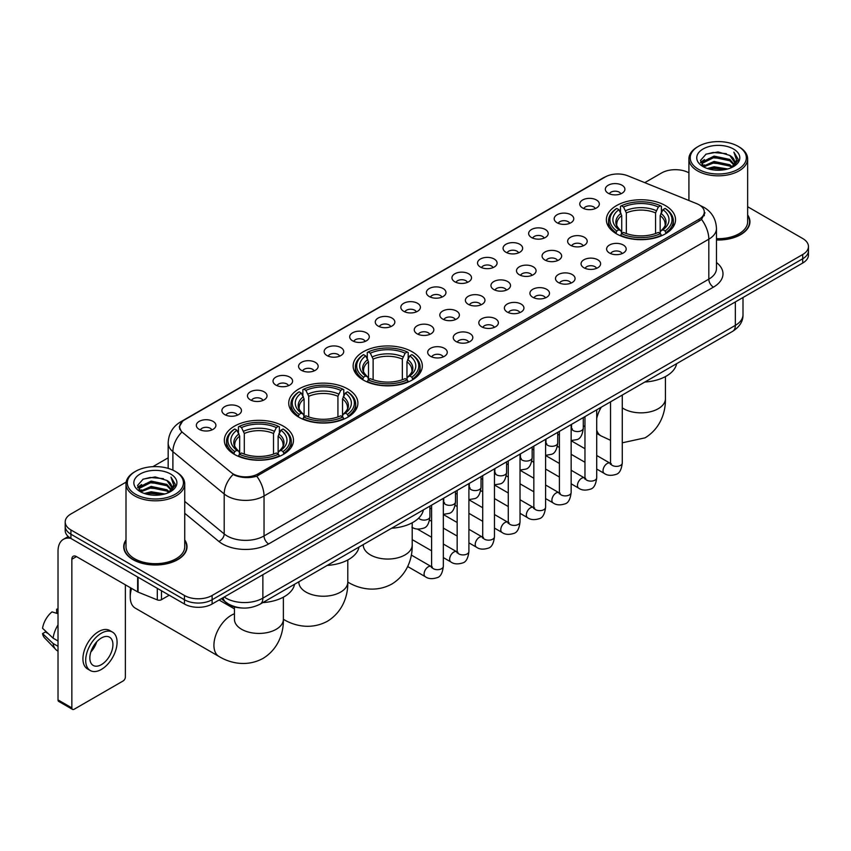 <?xml version="1.0" encoding="UTF-8"?>
<svg xmlns="http://www.w3.org/2000/svg" width="851" height="851" viewBox="0 0 851 851"><rect width="100%" height="100%" fill="white"/><g stroke="black" fill="none" stroke-linecap="round" stroke-linejoin="round"><path stroke-width="1.28" d="M412.182 351.793A34.583 19.967 0 0 0 374.493 347.463A34.583 19.967 0 0 0 353.144 365.909A34.583 19.967 0 0 0 363.281 380.025A34.583 19.967 0 0 0 400.97 384.354A34.583 19.967 0 0 0 422.319 365.909A34.583 19.967 0 0 0 412.182 351.793M347.772 388.981A34.583 19.967 0 0 0 310.083 384.652A34.583 19.967 0 0 0 288.734 403.097A34.583 19.967 0 0 0 298.861 417.213A34.583 19.967 0 0 0 336.549 421.543A34.583 19.967 0 0 0 357.899 403.097A34.583 19.967 0 0 0 347.772 388.981M283.362 426.17A34.583 19.967 0 0 0 245.673 421.841A34.583 19.967 0 0 0 224.324 440.286A34.583 19.967 0 0 0 234.451 454.402A34.583 19.967 0 0 0 272.139 458.732A34.583 19.967 0 0 0 293.489 440.286A34.583 19.967 0 0 0 283.362 426.17M665.408 205.591A34.583 19.967 0 0 0 627.719 201.272A34.583 19.967 0 0 0 606.369 219.718A34.583 19.967 0 0 0 616.496 233.834A34.583 19.967 0 0 0 654.185 238.163A34.583 19.967 0 0 0 675.534 219.718A34.583 19.967 0 0 0 665.408 205.591M582.627 207.995A9.786 5.649 180 0 1 580.69 206.399A9.786 5.649 180 0 1 583.924 199.368A9.786 5.649 180 0 1 596.466 200.006A9.786 5.649 180 0 1 598.413 206.399A9.786 5.649 180 0 1 582.627 207.995M595.274 208.58A5.872 3.393 0 0 0 593.7 206.931A5.872 3.393 0 0 0 587.913 206.07A5.872 3.393 0 0 0 583.818 208.58M557.065 222.749A9.786 5.649 180 0 1 555.129 221.154A9.786 5.649 180 0 1 558.362 214.133A9.786 5.649 180 0 1 570.904 214.76A9.786 5.649 180 0 1 572.851 221.154A9.786 5.649 180 0 1 557.065 222.749M569.713 223.334A5.872 3.393 0 0 0 568.138 221.685A5.872 3.393 0 0 0 562.351 220.824A5.872 3.393 0 0 0 558.256 223.334M531.503 237.514A9.786 5.649 180 0 1 529.567 235.908A9.786 5.649 180 0 1 532.8 228.887A9.786 5.649 180 0 1 545.342 229.515A9.786 5.649 180 0 1 547.289 235.908A9.786 5.649 180 0 1 531.503 237.514M544.151 238.099A5.872 3.393 0 0 0 542.576 236.44A5.872 3.393 0 0 0 536.79 235.589A5.872 3.393 0 0 0 532.694 238.099M505.941 252.268A9.786 5.649 180 0 1 504.005 250.673A9.786 5.649 180 0 1 507.239 243.641A9.786 5.649 180 0 1 519.78 244.28A9.786 5.649 180 0 1 521.727 250.673A9.786 5.649 180 0 1 505.941 252.268M518.589 252.853A5.872 3.393 0 0 0 517.014 251.205A5.872 3.393 0 0 0 511.228 250.343A5.872 3.393 0 0 0 507.132 252.853M480.379 267.023A9.786 5.649 180 0 1 478.443 265.427A9.786 5.649 180 0 1 481.677 258.406A9.786 5.649 180 0 1 494.218 259.034A9.786 5.649 180 0 1 496.165 265.427A9.786 5.649 180 0 1 480.379 267.023M493.027 267.608A5.872 3.393 0 0 0 491.452 265.959A5.872 3.393 0 0 0 485.666 265.097A5.872 3.393 0 0 0 481.57 267.608M454.817 281.787A9.786 5.649 180 0 1 452.881 280.181A9.786 5.649 180 0 1 456.115 273.16A9.786 5.649 180 0 1 468.656 273.788A9.786 5.649 180 0 1 470.603 280.181A9.786 5.649 180 0 1 454.817 281.787M467.465 282.372A5.872 3.393 0 0 0 465.891 280.713A5.872 3.393 0 0 0 460.104 279.862A5.872 3.393 0 0 0 456.008 282.372M429.255 296.542A9.786 5.649 180 0 1 427.319 294.946A9.786 5.649 180 0 1 430.553 287.915A9.786 5.649 180 0 1 443.105 288.553A9.786 5.649 180 0 1 445.041 294.946A9.786 5.649 180 0 1 429.255 296.542M441.903 297.127A5.872 3.393 0 0 0 440.329 295.478A5.872 3.393 0 0 0 434.542 294.616A5.872 3.393 0 0 0 430.446 297.127M403.693 311.296A9.786 5.649 180 0 1 401.757 309.7A9.786 5.649 180 0 1 404.991 302.679A9.786 5.649 180 0 1 417.543 303.307A9.786 5.649 180 0 1 419.479 309.7A9.786 5.649 180 0 1 403.693 311.296M416.341 311.881A5.872 3.393 0 0 0 414.767 310.232A5.872 3.393 0 0 0 408.98 309.37A5.872 3.393 0 0 0 404.885 311.881M378.131 326.061A9.786 5.649 180 0 1 376.195 324.454A9.786 5.649 180 0 1 379.429 317.434A9.786 5.649 180 0 1 391.981 318.061A9.786 5.649 180 0 1 393.917 324.454A9.786 5.649 180 0 1 378.131 326.061M390.779 326.646A5.872 3.393 0 0 0 389.205 324.986A5.872 3.393 0 0 0 383.418 324.135A5.872 3.393 0 0 0 379.323 326.646M352.569 340.815A9.786 5.649 180 0 1 350.633 339.219A9.786 5.649 180 0 1 353.878 332.188A9.786 5.649 180 0 1 366.419 332.826A9.786 5.649 180 0 1 368.355 339.219A9.786 5.649 180 0 1 352.569 340.815M365.217 341.4A5.872 3.393 0 0 0 363.643 339.751A5.872 3.393 0 0 0 357.856 338.889A5.872 3.393 0 0 0 353.761 341.4M327.007 355.569A9.786 5.649 180 0 1 325.071 353.973A9.786 5.649 180 0 1 328.316 346.953A9.786 5.649 180 0 1 340.857 347.58A9.786 5.649 180 0 1 342.793 353.973A9.786 5.649 180 0 1 327.007 355.569M339.666 356.154A5.872 3.393 0 0 0 338.081 354.505A5.872 3.393 0 0 0 332.294 353.644A5.872 3.393 0 0 0 328.199 356.154M301.445 370.334A9.786 5.649 180 0 1 299.509 368.728A9.786 5.649 180 0 1 302.754 361.707A9.786 5.649 180 0 1 315.295 362.335A9.786 5.649 180 0 1 317.232 368.728A9.786 5.649 180 0 1 301.445 370.334M314.104 370.919A5.872 3.393 0 0 0 312.519 369.26A5.872 3.393 0 0 0 306.732 368.409A5.872 3.393 0 0 0 302.637 370.919M275.884 385.088A9.786 5.649 180 0 1 273.948 383.493A9.786 5.649 180 0 1 277.192 376.461A9.786 5.649 180 0 1 289.734 377.099A9.786 5.649 180 0 1 291.67 383.493A9.786 5.649 180 0 1 275.884 385.088M288.542 385.673A5.872 3.393 0 0 0 286.957 384.024A5.872 3.393 0 0 0 281.181 383.163A5.872 3.393 0 0 0 277.075 385.673M250.322 399.842A9.786 5.649 180 0 1 248.386 398.247A9.786 5.649 180 0 1 251.63 391.226A9.786 5.649 180 0 1 264.172 391.854A9.786 5.649 180 0 1 266.108 398.247A9.786 5.649 180 0 1 250.322 399.842M262.98 400.427A5.872 3.393 0 0 0 261.395 398.779A5.872 3.393 0 0 0 255.619 397.917A5.872 3.393 0 0 0 251.513 400.427M224.76 414.607A9.786 5.649 180 0 1 222.824 413.001A9.786 5.649 180 0 1 226.068 405.98A9.786 5.649 180 0 1 238.61 406.608A9.786 5.649 180 0 1 240.546 413.001A9.786 5.649 180 0 1 224.76 414.607M237.418 415.192A5.872 3.393 0 0 0 235.833 413.543A5.872 3.393 0 0 0 230.057 412.682A5.872 3.393 0 0 0 225.962 415.192M199.198 429.361A9.786 5.649 180 0 1 197.262 427.766A9.786 5.649 180 0 1 200.506 420.734A9.786 5.649 180 0 1 213.048 421.373A9.786 5.649 180 0 1 214.984 427.766A9.786 5.649 180 0 1 199.198 429.361M211.856 429.946A5.872 3.393 0 0 0 210.271 428.298A5.872 3.393 0 0 0 204.495 427.436A5.872 3.393 0 0 0 200.4 429.946M608.188 193.23A9.786 5.649 180 0 1 606.252 191.635A9.786 5.649 180 0 1 609.486 184.614A9.786 5.649 180 0 1 622.028 185.241A9.786 5.649 180 0 1 623.974 191.635A9.786 5.649 180 0 1 608.188 193.23M620.836 193.826A5.872 3.393 0 0 0 619.262 192.166A5.872 3.393 0 0 0 613.475 191.315A5.872 3.393 0 0 0 609.38 193.826M570.489 245.258A9.786 5.649 180 0 1 568.553 243.663A9.786 5.649 180 0 1 571.798 236.642A9.786 5.649 180 0 1 584.339 237.269A9.786 5.649 180 0 1 586.275 243.663A9.786 5.649 180 0 1 570.489 245.258M583.148 245.843A5.872 3.393 0 0 0 581.563 244.194A5.872 3.393 0 0 0 575.776 243.333A5.872 3.393 0 0 0 571.681 245.843M544.927 260.023A9.786 5.649 180 0 1 542.991 258.417A9.786 5.649 180 0 1 546.236 251.396A9.786 5.649 180 0 1 558.777 252.024A9.786 5.649 180 0 1 560.713 258.417A9.786 5.649 180 0 1 544.927 260.023M557.586 260.608A5.872 3.393 0 0 0 556.001 258.949A5.872 3.393 0 0 0 550.214 258.098A5.872 3.393 0 0 0 546.119 260.608M519.365 274.777A9.786 5.649 180 0 1 517.429 273.182A9.786 5.649 180 0 1 520.674 266.15A9.786 5.649 180 0 1 533.215 266.788A9.786 5.649 180 0 1 535.151 273.182A9.786 5.649 180 0 1 519.365 274.777M532.024 275.362A5.872 3.393 0 0 0 530.439 273.714A5.872 3.393 0 0 0 524.663 272.852A5.872 3.393 0 0 0 520.557 275.362M493.803 289.531A9.786 5.649 180 0 1 491.867 287.936A9.786 5.649 180 0 1 495.112 280.915A9.786 5.649 180 0 1 507.653 281.543A9.786 5.649 180 0 1 509.589 287.936A9.786 5.649 180 0 1 493.803 289.531M506.462 290.117A5.872 3.393 0 0 0 504.877 288.468A5.872 3.393 0 0 0 499.101 287.606A5.872 3.393 0 0 0 494.995 290.117M468.241 304.296A9.786 5.649 180 0 1 466.305 302.69A9.786 5.649 180 0 1 469.55 295.669A9.786 5.649 180 0 1 482.091 296.297A9.786 5.649 180 0 1 484.028 302.69A9.786 5.649 180 0 1 468.241 304.296M480.9 304.881A5.872 3.393 0 0 0 479.315 303.222A5.872 3.393 0 0 0 473.539 302.371A5.872 3.393 0 0 0 469.444 304.881M442.68 319.051A9.786 5.649 180 0 1 440.744 317.455A9.786 5.649 180 0 1 443.988 310.424A9.786 5.649 180 0 1 456.53 311.062A9.786 5.649 180 0 1 458.466 317.455A9.786 5.649 180 0 1 442.68 319.051M455.338 319.636A5.872 3.393 0 0 0 453.753 317.987A5.872 3.393 0 0 0 447.977 317.125A5.872 3.393 0 0 0 443.882 319.636M417.118 333.805A9.786 5.649 180 0 1 415.182 332.209A9.786 5.649 180 0 1 418.426 325.188A9.786 5.649 180 0 1 430.968 325.816A9.786 5.649 180 0 1 432.904 332.209A9.786 5.649 180 0 1 417.118 333.805M429.776 334.39A5.872 3.393 0 0 0 428.191 332.741A5.872 3.393 0 0 0 422.415 331.879A5.872 3.393 0 0 0 418.32 334.39M609.486 253.013A9.786 5.649 180 0 1 607.54 251.417A9.786 5.649 180 0 1 610.784 244.386A9.786 5.649 180 0 1 623.326 245.024A9.786 5.649 180 0 1 625.262 251.417A9.786 5.649 180 0 1 609.486 253.013M622.134 253.598A5.872 3.393 0 0 0 620.56 251.949A5.872 3.393 0 0 0 614.773 251.088A5.872 3.393 0 0 0 610.678 253.598M583.924 267.767A9.786 5.649 180 0 1 581.978 266.172A9.786 5.649 180 0 1 585.222 259.151A9.786 5.649 180 0 1 597.764 259.778A9.786 5.649 180 0 1 599.7 266.172A9.786 5.649 180 0 1 583.924 267.767M596.572 268.352A5.872 3.393 0 0 0 594.998 266.703A5.872 3.393 0 0 0 589.211 265.842A5.872 3.393 0 0 0 585.116 268.352M558.362 282.532A9.786 5.649 180 0 1 556.416 280.926A9.786 5.649 180 0 1 559.66 273.905A9.786 5.649 180 0 1 572.202 274.533A9.786 5.649 180 0 1 574.138 280.926A9.786 5.649 180 0 1 558.362 282.532M571.01 283.117A5.872 3.393 0 0 0 569.436 281.468A5.872 3.393 0 0 0 563.649 280.607A5.872 3.393 0 0 0 559.554 283.117M532.8 297.286A9.786 5.649 180 0 1 530.854 295.691A9.786 5.649 180 0 1 534.098 288.659A9.786 5.649 180 0 1 546.64 289.297A9.786 5.649 180 0 1 548.576 295.691A9.786 5.649 180 0 1 532.8 297.286M545.448 297.871A5.872 3.393 0 0 0 543.874 296.222A5.872 3.393 0 0 0 538.087 295.361A5.872 3.393 0 0 0 533.992 297.871M507.239 312.04A9.786 5.649 180 0 1 505.292 310.445A9.786 5.649 180 0 1 508.536 303.424A9.786 5.649 180 0 1 521.078 304.052A9.786 5.649 180 0 1 523.014 310.445A9.786 5.649 180 0 1 507.239 312.04M519.887 312.625A5.872 3.393 0 0 0 518.312 310.977A5.872 3.393 0 0 0 512.525 310.115A5.872 3.393 0 0 0 508.43 312.625M481.677 326.805A9.786 5.649 180 0 1 479.73 325.199A9.786 5.649 180 0 1 482.974 318.178A9.786 5.649 180 0 1 495.516 318.806A9.786 5.649 180 0 1 497.452 325.199A9.786 5.649 180 0 1 481.677 326.805M494.325 327.39A5.872 3.393 0 0 0 492.75 325.742A5.872 3.393 0 0 0 486.963 324.88A5.872 3.393 0 0 0 482.868 327.39M456.115 341.559A9.786 5.649 180 0 1 454.168 339.964A9.786 5.649 180 0 1 457.412 332.943A9.786 5.649 180 0 1 469.954 333.571A9.786 5.649 180 0 1 471.901 339.964A9.786 5.649 180 0 1 456.115 341.559M468.763 342.145A5.872 3.393 0 0 0 467.188 340.496A5.872 3.393 0 0 0 461.402 339.634A5.872 3.393 0 0 0 457.306 342.145M430.553 356.314A9.786 5.649 180 0 1 428.606 354.718A9.786 5.649 180 0 1 431.851 347.697A9.786 5.649 180 0 1 444.392 348.325A9.786 5.649 180 0 1 446.339 354.718A9.786 5.649 180 0 1 430.553 356.314M443.201 356.899A5.872 3.393 0 0 0 441.626 355.25A5.872 3.393 0 0 0 435.84 354.388A5.872 3.393 0 0 0 431.744 356.899M696.778 203.687A17.616 10.169 180 0 1 699.128 204.825A17.616 10.169 180 0 1 704.288 212.016A17.616 10.169 180 0 1 699.128 219.207L258.034 473.879A17.616 10.169 180 0 1 231.142 472.518L182.88 432.723A17.616 10.169 180 0 1 179.689 426.883A17.616 10.169 180 0 1 184.848 419.692L605.284 176.955A17.616 10.169 180 0 1 627.847 175.817L696.778 203.687M241.45 607.954A19.573 11.297 180 0 1 226.781 603.157L221.345 598.678M126.001 539.917A31.647 18.275 0 0 0 123.725 546.736A31.647 18.275 0 0 0 132.99 559.65A31.647 18.275 0 0 0 167.477 563.617A31.647 18.275 0 0 0 187.018 546.736A31.647 18.275 0 0 0 184.731 539.917M704.979 212.761L701.532 219.388L699.82 220.643L256.736 476.188C249.375 478.305 242.131 478.039 235.014 475.401L233.11 474.475A22.839 15.275 129.5 0 0 224.196 493.974L172.891 451.668A26.104 15.073 180 0 1 168.168 443.031L168.168 468.38M126.171 482.081L70.931 513.972A19.573 11.297 0 0 0 65.197 521.961L65.197 530.481A19.573 11.297 0 0 0 70.931 538.47L184.433 604.008L184.433 599.742A19.573 11.297 0 0 0 212.122 599.742L802.716 258.768A19.573 11.297 0 0 0 808.45 250.779A19.573 11.297 0 0 1 802.716 258.768L212.122 599.742A19.573 11.297 0 0 1 184.433 599.742L70.931 534.215L184.433 599.742L184.433 595.477A19.573 11.297 0 0 0 212.122 595.477L802.716 254.502A19.573 11.297 0 0 0 808.45 246.513A19.573 11.297 0 0 0 802.716 238.525L747.646 206.729M65.197 526.216A19.573 11.297 0 0 0 70.931 534.215A19.573 11.297 0 0 1 65.197 526.216M172.891 470.146L172.891 451.668A22.839 15.275 129.5 0 1 181.742 432.234L179.242 426.883L182.465 421.394M716.468 239.982A31.647 18.275 0 0 0 749.922 221.739A31.647 18.275 0 0 0 747.646 214.92M688.916 172.827A19.573 11.297 0 0 0 661.525 172.987L644.781 182.657M168.168 457.827L152.861 466.667M65.197 521.961A19.573 11.297 0 0 0 70.931 529.95L184.433 595.477M184.433 604.008A19.573 11.297 0 0 0 212.122 604.008L802.716 263.033A19.573 11.297 0 0 0 808.45 255.034L808.45 246.513M698.437 169.264A28.062 16.201 0 0 0 738.115 169.264A28.062 16.201 0 0 0 738.125 146.351A28.062 16.201 0 0 0 738.115 146.351L739.04 146.883A29.36 16.956 0 0 1 747.646 158.871A29.36 16.956 0 0 1 729.52 174.529A29.36 16.956 0 0 1 697.512 170.86A29.36 16.956 0 0 1 688.916 158.871A29.36 16.956 0 0 1 697.512 146.883L698.437 146.351A28.062 16.201 0 0 0 698.437 169.264M716.468 238.663A29.36 16.956 0 0 0 747.646 221.739L747.646 158.871M716.468 239.791A31.317 18.084 0 0 0 749.603 221.739A31.317 18.084 0 0 0 747.646 215.452M707.287 168.498L714.053 166.764L727.786 168.966M709.223 169.083L714.053 168.094L725.775 169.455M703.064 166.317L714.053 161.435L729.818 164.754L732.349 166.86M703.734 166.87L714.053 162.764L729.818 166.094L731.647 167.487M702.16 165.413L702.522 161.881L714.053 156.105L729.818 159.435L734.126 164.328M702.011 164.764L702.522 163.211L714.053 157.435L729.818 160.765L733.817 164.956M731.477 167.626A16.318 9.414 0 0 0 734.594 162.094A16.318 9.414 0 0 0 729.818 155.435L734.583 162.413M733.509 149.01A21.53 12.435 0 0 0 703.096 148.989A21.53 12.435 0 0 0 702.958 166.541A21.53 12.435 0 0 0 703.054 166.594A21.53 12.435 0 0 0 733.605 166.541A21.53 12.435 0 0 0 733.509 149.01M729.818 155.435L718.095 151.935L706.053 154.148L700.469 160.467L704.171 167.19M732.817 166.977L738.019 160.371L738.125 159.19L733.892 152.116L736.562 160.041L731.647 167.551M739.04 146.883L738.125 146.351A28.062 16.201 0 0 0 698.437 146.351M733.892 152.116L738.115 159.456M705.766 154.286L713.149 152.467L726.36 153.659M700.681 162.86L703.086 160.977M708.383 158.722L713.149 157.797L725.892 158.839M708.383 164.052L713.149 163.126L725.892 164.169M709.362 169.126L713.149 168.455L725.765 169.466M700.543 162.339L704.49 159.531M702.639 165.924L704.49 164.86M615.869 233.461L616.805 230.993A31.061 17.935 0 0 1 616.805 208.431L618.932 209.665A28.062 16.201 0 0 0 618.932 229.759L621.049 230.961L621.73 233.472M621.73 232.451L621.73 215.58L618.932 209.665M620.485 212.346L620.485 206.304L621.411 205.772A31.061 17.935 0 0 1 660.482 205.772L658.344 207.006A28.062 16.201 0 0 0 623.549 207.006L626.336 212.92L626.336 233.546M655.557 233.546L655.557 212.92L658.344 207.006M644.845 382.035A35.891 20.722 0 0 0 676.63 363.685M620.485 235.259A32.37 18.69 0 0 0 661.408 235.259L660.482 233.653A31.061 17.935 0 0 1 621.411 233.653L620.485 235.812M661.408 235.812L661.408 235.259M616.805 208.431L615.869 208.963A32.37 18.69 0 0 0 608.582 220.781A32.37 18.69 0 0 0 615.869 232.589M660.482 205.772L661.408 206.304L661.408 212.346M621.411 233.653L623.549 232.419A28.062 16.201 0 0 0 658.344 232.419L660.482 233.653M618.932 229.759L616.805 230.993M623.549 207.006L621.411 205.772M621.049 213.303A25.094 14.488 0 0 0 621.049 230.961L621.166 231.036C617.603 227.589 616.145 225.249 616.805 224.015A24.147 13.935 0 0 1 621.73 215.58M666.025 232.589A32.37 18.69 0 0 0 673.311 220.781A32.37 18.69 0 0 0 666.025 208.963L665.099 208.431A31.061 17.935 0 0 1 665.099 230.993L666.025 233.461M665.099 230.993L662.961 229.759A28.062 16.201 0 0 0 662.961 209.665L665.099 208.431M662.961 209.665L660.174 215.58L660.174 232.451L660.855 230.961L662.961 229.759M660.174 215.58A24.147 13.935 0 0 1 665.088 224.015C665.748 225.26 664.301 227.6 660.738 231.036L660.855 230.961A25.094 14.488 0 0 0 660.855 213.303M660.174 233.472L660.174 232.451M362.654 379.663L363.579 377.184A31.061 17.935 0 0 1 363.579 354.633L365.717 355.867A28.062 16.201 0 0 0 365.717 375.951L367.823 377.153L368.504 379.674M368.504 378.642L368.504 361.771L365.717 355.867M367.27 358.537L367.27 352.495L368.196 351.963A31.061 17.935 0 0 1 407.267 351.963L405.129 353.197A28.062 16.201 0 0 0 370.334 353.197L373.121 359.111L373.121 379.737M402.342 379.737L402.342 359.111L405.129 353.197M391.63 528.226A35.891 20.722 0 0 0 423.404 509.877M367.27 381.45A32.37 18.69 0 0 0 408.193 381.45L407.267 379.854A31.061 17.935 0 0 1 368.196 379.854L367.27 382.003M408.193 382.003L408.193 381.45M363.579 354.633L362.654 355.165A32.37 18.69 0 0 0 355.367 366.972A32.37 18.69 0 0 0 362.654 378.791M407.267 351.963L408.193 352.495L408.193 358.537M368.196 379.854L370.334 378.621A28.062 16.201 0 0 0 405.129 378.621L407.267 379.854M365.717 375.951L363.579 377.184M370.334 353.197L368.196 351.963M367.823 359.494A25.094 14.488 0 0 0 367.823 377.153L367.951 377.227C364.377 373.78 362.93 371.44 363.59 370.206A24.147 13.935 0 0 1 368.504 361.771M412.809 378.791A32.37 18.69 0 0 0 420.096 366.972A32.37 18.69 0 0 0 412.809 355.165L411.884 354.633A31.061 17.935 0 0 1 411.884 377.184L412.809 379.663M411.884 377.184L409.746 375.951A28.062 16.201 0 0 0 409.746 355.867L411.884 354.633M409.746 355.867L406.959 361.771L406.959 378.642L407.64 377.153L409.746 375.951M406.959 361.771A24.147 13.935 0 0 1 411.873 370.206C412.533 371.451 411.076 373.791 407.512 377.227L407.64 377.153A25.094 14.488 0 0 0 407.64 359.494M406.959 379.674L406.959 378.642M298.244 416.841L299.169 414.373A31.061 17.935 0 0 1 299.169 391.822L301.307 393.056A28.062 16.201 0 0 0 301.307 413.139L303.413 414.341L304.094 416.862M304.094 415.831L304.094 398.959L301.307 393.056M302.86 395.726L302.86 389.684L303.786 389.152A31.061 17.935 0 0 1 342.857 389.152L340.719 390.386A28.062 16.201 0 0 0 305.924 390.386L308.711 396.3L308.711 416.926M337.932 416.926L337.932 396.3L340.719 390.386M327.22 565.415A35.891 20.722 0 0 0 358.994 547.065M302.86 418.639A32.37 18.69 0 0 0 343.783 418.639L342.857 417.033A31.061 17.935 0 0 1 303.786 417.033L302.86 419.192M343.783 419.192L343.783 418.639M299.169 391.822L298.244 392.343A32.37 18.69 0 0 0 290.957 404.161A32.37 18.69 0 0 0 298.244 415.979M342.857 389.152L343.783 389.684L343.783 395.726M303.786 417.033L305.924 415.809A28.062 16.201 0 0 0 340.719 415.809L342.857 417.033M301.307 413.139L299.169 414.373M305.924 390.386L303.786 389.152M303.413 396.683A25.094 14.488 0 0 0 303.413 414.341L303.53 414.416C299.967 410.969 298.52 408.629 299.18 407.395A24.147 13.935 0 0 1 304.094 398.959M348.399 415.979A32.37 18.69 0 0 0 355.686 404.161A32.37 18.69 0 0 0 348.399 392.343L347.463 391.822A31.061 17.935 0 0 1 347.463 414.373L348.399 416.841M347.463 414.373L345.336 413.139A28.062 16.201 0 0 0 345.336 393.056L347.463 391.822M345.336 393.056L342.538 398.959L342.538 415.831L343.219 414.341L345.336 413.139M342.538 398.959A24.147 13.935 0 0 1 347.463 407.395C348.123 408.64 346.665 410.98 343.102 414.416L343.219 414.341A25.094 14.488 0 0 0 343.219 396.683M342.538 416.862L342.538 415.831M131.586 588.403A24.466 14.127 120 0 0 130.224 596.945L130.224 591.626A17.945 10.361 -60 0 1 130.607 587.839M130.224 596.945A24.466 14.127 120 0 0 135.288 608.146L218.994 656.472A24.466 14.127 -60 0 1 215.239 636.867A24.466 14.127 -60 0 1 231.227 615.305A24.466 14.127 -60 0 1 234.44 613.794M233.834 454.03L234.759 451.562A31.061 17.935 0 0 1 234.759 429.01L236.897 430.234A28.062 16.201 0 0 0 236.897 450.328L239.003 451.53L239.684 454.04M239.684 453.019L239.684 436.148L236.897 430.234M238.45 432.914L238.45 426.872L239.376 426.34A31.061 17.935 0 0 1 278.447 426.34L276.309 427.574A28.062 16.201 0 0 0 241.514 427.574L244.301 433.489L244.301 454.115M273.511 454.115L273.511 433.489L276.309 427.574M262.799 602.604A35.891 20.722 0 0 0 294.584 584.254M238.45 455.828A32.37 18.69 0 0 0 279.373 455.828L278.447 454.221A31.061 17.935 0 0 1 239.376 454.221L238.45 456.381M279.373 456.381L279.373 455.828M234.759 429.01L233.834 429.532A32.37 18.69 0 0 0 226.547 441.35A32.37 18.69 0 0 0 233.834 453.157M278.447 426.34L279.373 426.872L279.373 432.914M239.376 454.221L241.514 452.987A28.062 16.201 0 0 0 276.309 452.987L278.447 454.221M236.897 450.328L234.759 451.562M241.514 427.574L239.376 426.34M239.003 433.872A25.094 14.488 0 0 0 239.003 451.53L239.12 451.604C235.557 448.158 234.099 445.818 234.77 444.584A24.147 13.935 0 0 1 239.684 436.148M283.989 453.157A32.37 18.69 0 0 0 291.276 441.35A32.37 18.69 0 0 0 283.989 429.532L283.053 429.01A31.061 17.935 0 0 1 283.053 451.562L283.989 454.03M283.053 451.562L280.926 450.328A28.062 16.201 0 0 0 280.926 430.234L283.053 429.01M280.926 430.234L278.128 436.148L278.128 453.019L278.809 451.53L280.926 450.328M278.128 436.148A24.147 13.935 0 0 1 283.053 444.584C283.713 445.828 282.255 448.169 278.692 451.604L278.809 451.53A25.094 14.488 0 0 0 278.809 433.872M278.128 454.04L278.128 453.019M161.477 590.754L161.477 599.678L169.211 595.211M70.707 538.343A26.104 15.073 -120 0 0 63.421 539.311A26.104 15.073 -120 0 0 58.017 551.267L58.017 699.905L71.856 707.904L71.856 559.256A6.521 3.766 60 0 1 73.207 556.267A6.521 3.766 60 0 1 76.473 556.586L137.639 591.902L137.639 576.989M71.856 707.904A3.266 1.883 120 0 0 72.526 709.394L58.687 701.405A3.266 1.883 -60 0 1 58.017 699.905M72.526 709.394A3.266 1.883 120 0 0 74.165 709.234L123.076 680.991A3.266 1.883 120 0 0 125.374 677.002L125.374 584.828M161.477 599.678A3.266 1.883 180 0 1 157.307 599.891L138.075 592.115A3.266 1.883 180 0 1 137.639 591.902M101.386 664.642A16.318 9.414 120 0 0 112.045 650.26A16.318 9.414 120 0 0 109.545 637.186A16.318 9.414 120 0 0 101.386 637.995A16.318 9.414 120 0 0 90.727 652.377A16.318 9.414 120 0 0 93.227 665.45A16.318 9.414 120 0 0 101.386 664.642M90.844 651.994A16.318 9.414 120 0 0 96.695 641.856M58.017 609.646L56.634 609.22L56.634 612.497L58.017 613.294M112.481 632.102L109.715 630.506A22.19 12.808 120 0 0 98.62 631.602A22.19 12.808 120 0 0 84.121 651.153A22.19 12.808 120 0 0 87.525 668.939L90.291 670.535A22.19 12.808 120 0 0 101.386 669.429A22.19 12.808 120 0 0 115.874 649.887A22.19 12.808 120 0 0 112.481 632.102A22.19 12.808 120 0 0 101.386 633.208A22.19 12.808 120 0 0 86.887 652.76A22.19 12.808 120 0 0 90.291 670.535M58.017 624.9A21.53 12.435 120 0 0 53.113 638.165L42.55 628.283A16.967 9.797 120 0 1 52.017 611.89L58.017 613.709M58.017 640.994L53.113 638.165M48.262 633.633L45.39 631.974L42.55 633.612L53.113 643.494L58.017 646.324M53.113 643.494A21.53 12.435 120 0 0 55.772 649.504A21.53 12.435 120 0 0 57.4 650.792L58.017 651.143M58.017 608.837A16.967 9.797 120 0 0 56.634 609.22M42.55 633.612A16.967 9.797 120 0 0 44.56 637.835L55.772 649.504M135.532 494.25A28.062 16.201 0 0 0 175.21 494.25A28.062 16.201 0 0 0 175.21 471.348L176.136 471.88A29.36 16.956 0 0 1 184.731 483.868A29.36 16.956 0 0 1 166.605 499.526A29.36 16.956 0 0 1 134.607 495.856A29.36 16.956 0 0 1 126.001 483.868A29.36 16.956 0 0 1 134.607 471.88L135.532 471.348A28.062 16.201 0 0 0 135.532 494.25M126.001 483.868L126.001 546.736A29.36 16.956 0 0 0 134.607 558.724A29.36 16.956 0 0 0 166.605 562.394A29.36 16.956 0 0 0 184.731 546.736L184.731 483.868M126.001 540.438A31.317 18.084 0 0 0 124.044 546.736A31.317 18.084 0 0 0 133.224 559.522A31.317 18.084 0 0 0 167.36 563.436A31.317 18.084 0 0 0 186.688 546.736A31.317 18.084 0 0 0 184.731 540.438M144.372 493.484L151.148 491.75L164.871 493.952M146.319 494.08L151.148 493.091L162.871 494.452L150.233 493.452L146.446 494.112M140.149 491.314L151.148 486.421L166.902 489.75L169.445 491.857M140.83 491.867L151.148 487.761L166.902 491.08L168.732 492.484M139.256 490.41L139.617 486.868L151.148 481.102L166.902 484.421L171.221 489.314M139.107 489.761L139.617 488.197L151.148 482.432L166.902 485.751L170.913 489.953M168.572 492.623A16.318 9.414 0 0 0 171.679 487.091A16.318 9.414 0 0 0 166.902 480.432L171.668 487.41M170.594 474.007A21.53 12.435 0 0 0 140.192 473.986A21.53 12.435 0 0 0 140.053 491.538A21.53 12.435 0 0 0 140.138 491.591A21.53 12.435 0 0 0 170.689 491.538A21.53 12.435 0 0 0 170.594 474.007M166.902 480.432L155.18 476.932L143.138 479.145L137.554 485.453L141.255 492.186M169.902 491.974L175.104 485.368L175.21 484.187L170.977 477.113L173.647 485.038L168.743 492.548M176.136 471.88L175.21 471.348A28.062 16.201 0 0 0 135.532 471.348M170.977 477.113L175.21 484.453M142.862 479.283L150.233 477.464L163.445 478.645M137.766 487.857L140.17 485.964M145.478 483.719L150.233 482.794L162.977 483.836M145.478 489.038L150.233 488.123L162.977 489.165M137.628 487.336L141.585 484.527M139.734 490.91L141.585 489.857M258.034 473.879L258.034 475.666M699.128 219.207L699.128 221.037M716.468 262.512A32.625 18.839 180 0 1 713.436 287.138L268.639 543.938A6.521 3.766 60 0 1 264.033 535.949L708.819 279.149A26.104 15.073 0 0 0 716.468 268.49L716.468 228.536A26.104 15.073 180 0 1 708.819 239.184A22.839 13.191 -120 0 0 701.532 219.388M268.639 543.938A32.625 18.839 180 0 1 222.505 543.938A32.625 18.839 180 0 1 218.845 541.417L184.731 513.291M227.121 535.949A26.104 15.073 0 0 0 264.033 535.949L264.033 495.984A26.104 15.073 180 0 1 227.121 495.984A26.104 15.073 180 0 1 224.196 493.974L224.196 533.928A26.104 15.073 0 0 0 227.121 535.949M716.468 228.536C716.021 219.143 711.904 212.112 704.096 207.421L700.798 205.814A22.839 10.691 112 0 0 700.49 205.697M256.736 476.188A22.839 13.191 60 0 1 264.033 495.984L708.819 239.184L708.819 279.149A6.521 3.766 60 0 0 713.436 287.138M182.912 421.022A22.839 13.191 -120 0 0 180.54 421.915C172.732 426.606 168.604 433.638 168.168 443.031M180.54 421.915L603.37 177.795A22.839 13.191 60 0 1 605.093 177.072M212.122 595.477L212.122 604.008M802.716 254.502L802.716 263.033M70.931 529.95L70.931 538.47M184.731 501.399L224.196 533.928A6.521 4.361 -50.5 0 1 218.845 541.417M224.207 597.03A26.104 15.073 0 0 0 225.962 598.147A26.104 15.073 0 0 0 262.874 598.147L735.349 325.369A26.104 15.073 0 0 0 742.997 314.71C743.189 321.189 739.742 326.731 732.647 331.337L260.172 604.125A13.052 7.531 60 0 0 262.874 598.147L262.874 574.702M735.349 301.924L735.349 325.369A13.052 7.531 60 0 1 732.647 331.337M223.153 597.636A13.052 8.733 129.5 0 0 225.43 601.88L221.462 598.615M665.418 376.589L665.418 398.725A24.466 14.127 180 0 1 658.248 408.714A24.466 14.127 180 0 1 623.645 408.714A24.466 14.127 180 0 1 622.272 407.863M610.529 440.297L601.029 435.903A24.466 14.127 -60 0 1 596.711 430.095M596.711 418.447A24.466 14.127 -60 0 1 601.317 407.161M655.557 212.92A24.147 13.935 0 0 0 626.336 212.92M656.238 210.644A25.094 14.488 0 0 0 625.655 210.644M412.203 522.791L412.203 544.927A24.466 14.127 180 0 1 405.033 554.916A24.466 14.127 180 0 1 370.43 554.916A24.466 14.127 180 0 1 363.26 544.927L363.313 545.885M347.814 582.095A24.466 14.127 -60 0 1 347.793 582.084L347.793 582.084C358.292 588.53 375.27 593.062 391.854 584.041C407.969 574.18 412.533 557.214 412.203 544.927M402.342 359.111A24.147 13.935 0 0 0 373.121 359.111M403.023 356.835A25.094 14.488 0 0 0 372.44 356.835M347.793 559.969L347.793 582.116A24.466 14.127 180 0 1 340.623 592.105A24.466 14.127 180 0 1 306.02 592.105A24.466 14.127 180 0 1 298.85 582.116L298.903 583.063M283.404 619.283A24.466 14.127 -60 0 1 283.372 619.273L283.372 619.273C293.882 625.719 310.86 630.24 327.444 621.23C343.549 611.369 348.123 594.402 347.793 582.116M337.932 396.3A24.147 13.935 0 0 0 308.711 396.3M338.613 394.024A25.094 14.488 0 0 0 308.03 394.024M283.372 597.157L283.372 619.294A24.466 14.127 180 0 1 276.213 629.293A24.466 14.127 180 0 1 241.61 629.293A24.466 14.127 180 0 1 234.44 619.294L234.493 620.251M273.511 433.489A24.147 13.935 0 0 0 244.301 433.489M274.203 431.212A25.094 14.488 0 0 0 243.62 431.212M622.272 395.066L622.272 462.987A5.872 3.393 180 0 1 620.283 465.529A5.872 3.393 180 0 1 612.252 465.38A5.872 3.393 180 0 1 610.529 462.987L610.337 464.252L610.869 463.816M622.272 462.987C621.475 469.805 619.358 473.613 615.943 474.411C611.092 475.911 607.188 475.571 604.242 473.401A5.872 3.393 -60 0 1 603.338 468.688A5.872 3.393 -60 0 1 607.178 463.518A5.872 3.393 -60 0 1 607.433 463.37A5.872 3.393 -60 0 1 610.114 463.221L611.305 463.699M596.711 409.82L596.711 477.741A5.872 3.393 180 0 1 594.721 480.283A5.872 3.393 180 0 1 586.69 480.134A5.872 3.393 180 0 1 584.967 477.741L584.775 479.007L585.307 478.57M596.711 477.741C595.913 484.559 593.796 488.368 590.381 489.165C585.531 490.665 581.627 490.336 578.68 488.155A5.872 3.393 -60 0 1 577.776 483.453A5.872 3.393 -60 0 1 581.616 478.273A5.872 3.393 -60 0 1 581.871 478.134A5.872 3.393 -60 0 1 584.552 477.985L585.743 478.453M571.149 424.575L571.149 492.495A5.872 3.393 180 0 1 569.159 495.037A5.872 3.393 180 0 1 561.128 494.899A5.872 3.393 180 0 1 559.405 492.495L559.213 493.771L559.745 493.335M571.149 492.495C570.351 499.314 568.234 503.132 564.819 503.93C559.969 505.43 556.065 505.09 553.118 502.909A5.872 3.393 -60 0 1 552.214 498.207A5.872 3.393 -60 0 1 556.054 493.027A5.872 3.393 -60 0 1 556.309 492.889A5.872 3.393 -60 0 1 558.99 492.74L560.181 493.208M545.587 439.339L545.587 507.26A5.872 3.393 180 0 1 543.598 509.802A5.872 3.393 180 0 1 535.566 509.653A5.872 3.393 180 0 1 533.843 507.26L533.651 508.526L534.183 508.09M545.587 507.26C544.789 514.078 542.672 517.887 539.257 518.684C534.407 520.184 530.503 519.844 527.556 517.674A5.872 3.393 -60 0 1 526.652 512.962A5.872 3.393 -60 0 1 530.492 507.792A5.872 3.393 -60 0 1 530.747 507.653A5.872 3.393 -60 0 1 533.428 507.494L534.619 507.973M520.025 454.094L520.025 522.014A5.872 3.393 180 0 1 518.036 524.556A5.872 3.393 180 0 1 510.004 524.407A5.872 3.393 180 0 1 508.281 522.014L508.09 523.28L508.621 522.844M520.025 522.014C519.227 528.833 517.11 532.641 513.696 533.439C508.845 534.939 504.941 534.609 501.994 532.428A5.872 3.393 -60 0 1 501.09 527.726A5.872 3.393 -60 0 1 504.93 522.546A5.872 3.393 -60 0 1 505.186 522.408A5.872 3.393 -60 0 1 507.866 522.259L509.058 522.727M494.463 468.848L494.463 536.768A5.872 3.393 180 0 1 492.474 539.311A5.872 3.393 180 0 1 484.442 539.172A5.872 3.393 180 0 1 482.719 536.768L482.528 538.045L483.06 537.609M494.463 536.768C493.665 543.587 491.548 547.406 488.134 548.204C483.283 549.703 479.379 549.363 476.432 547.182A5.872 3.393 -60 0 1 475.528 542.481A5.872 3.393 -60 0 1 479.368 537.3A5.872 3.393 -60 0 1 479.624 537.162A5.872 3.393 -60 0 1 482.304 537.013L483.496 537.481M468.901 483.613L468.901 551.533A5.872 3.393 180 0 1 466.912 554.075A5.872 3.393 180 0 1 458.88 553.927A5.872 3.393 180 0 1 457.157 551.533L456.976 552.799L457.498 552.363M468.901 551.533C468.103 558.352 465.986 562.16 462.572 562.958C457.721 564.458 453.817 564.117 450.87 561.947A5.872 3.393 -60 0 1 449.966 557.235A5.872 3.393 -60 0 1 453.806 552.065A5.872 3.393 -60 0 1 454.062 551.927A5.872 3.393 -60 0 1 456.742 551.767L457.934 552.246M443.339 498.367L443.339 566.287A5.872 3.393 180 0 1 441.35 568.83A5.872 3.393 180 0 1 433.319 568.681A5.872 3.393 180 0 1 431.595 566.287L431.414 567.553L431.936 567.117M443.339 566.287C442.541 573.106 440.424 576.914 437.01 577.712C432.159 579.212 428.255 578.882 425.309 576.701A5.872 3.393 -60 0 1 424.404 572A5.872 3.393 -60 0 1 428.244 566.819A5.872 3.393 -60 0 1 428.5 566.681A5.872 3.393 -60 0 1 431.18 566.532L432.372 567M583.286 417.575L583.286 428.17A5.872 3.393 180 0 1 581.297 430.712A5.872 3.393 180 0 1 573.266 430.563A5.872 3.393 180 0 1 571.542 428.17L571.542 424.351M557.724 432.329L557.724 442.924A5.872 3.393 180 0 1 555.735 445.467A5.872 3.393 180 0 1 547.704 445.318A5.872 3.393 180 0 1 545.98 442.924L545.98 439.116M532.162 447.083L532.162 457.678A5.872 3.393 180 0 1 530.173 460.221A5.872 3.393 180 0 1 522.142 460.083A5.872 3.393 180 0 1 520.418 457.678L520.418 453.87M506.6 461.848L506.6 472.443A5.872 3.393 180 0 1 504.611 474.986A5.872 3.393 180 0 1 496.58 474.837A5.872 3.393 180 0 1 494.856 472.443L494.856 468.624M481.038 476.603L481.038 487.197A5.872 3.393 180 0 1 479.049 489.74A5.872 3.393 180 0 1 471.018 489.591A5.872 3.393 180 0 1 469.295 487.197L469.295 483.389M455.476 491.367L455.476 501.952A5.872 3.393 180 0 1 453.487 504.494A5.872 3.393 180 0 1 445.456 504.356A5.872 3.393 180 0 1 443.733 501.952L443.733 498.143M429.915 506.122L429.915 516.717A5.872 3.393 180 0 1 427.925 519.259A5.872 3.393 180 0 1 419.894 519.11A5.872 3.393 180 0 1 418.692 518.11M71.856 559.256L76.473 556.586M138.075 577.233L138.075 592.115M157.307 599.891L157.307 588.339M179.689 426.883L179.689 429.159M704.288 212.016L704.288 215.76M603.37 177.795L607.55 175.849M260.172 604.125C249.673 609.401 239.174 609.401 228.664 604.125L225.43 601.88M742.997 314.71L742.997 297.51M749.603 224.356L749.603 221.739M701.969 165.179L701.969 164.105M688.916 200.506L688.916 158.871M665.418 398.725C665.748 411.022 661.184 427.989 645.079 437.839L622.272 442.818M601.029 435.903L596.711 433.414M584.967 426.628L583.286 425.66M608.582 226.749L608.582 220.781M673.311 226.749L673.311 220.781M355.367 372.94L355.367 366.972M420.096 372.94L420.096 366.972M290.957 410.129L290.957 404.161M355.686 410.129L355.686 404.161M283.372 619.294C283.713 631.591 279.139 648.558 263.033 658.408C246.45 667.429 229.472 662.908 218.994 656.472M226.547 447.318L226.547 441.35M291.276 447.318L291.276 441.35M234.44 608.88L219.058 599.998M234.44 606.891L234.44 619.294M604.242 473.401L596.711 469.05M584.967 462.274L571.149 454.296M559.405 447.509L557.373 446.339M610.529 401.842L610.529 462.987M610.114 463.221L596.711 455.487M584.967 448.711L571.149 440.733M578.68 488.155L571.149 483.815M559.405 477.028L545.587 469.05M533.843 462.274L531.811 461.093M584.967 416.607L584.967 477.741M584.552 477.985L571.149 470.252M559.405 463.465L545.587 455.487M553.118 502.909L545.587 498.569M533.843 491.782L520.025 483.815M508.281 477.028L506.249 475.858M559.405 431.361L559.405 492.495M558.99 492.74L545.587 485.006M533.843 478.219L520.025 470.252M527.556 517.674L520.025 513.323M508.281 506.547L494.463 498.569M482.719 491.782L480.687 490.612M533.843 446.115L533.843 507.26M533.428 507.494L520.025 499.76M508.281 492.984L494.463 485.006M501.994 532.428L494.463 528.088M482.719 521.301L468.901 513.323M457.157 506.547L455.125 505.377M508.281 460.88L508.281 522.014M507.866 522.259L494.463 514.525M482.719 507.739L468.901 499.76M476.432 547.182L468.901 542.842M457.157 536.056L443.339 528.088M431.595 521.301L429.564 520.131M482.719 475.635L482.719 536.768M482.304 537.013L468.901 529.279M457.157 522.503L443.339 514.525M450.87 561.947L443.339 557.596M431.595 550.82L412.203 539.619M457.157 490.389L457.157 551.533M456.742 551.767L443.339 544.034M431.595 537.258L417.426 529.077M425.309 576.701L407.682 566.532M431.595 505.154L431.595 566.287M431.18 566.532L411.31 555.054M572.319 428.883L571.127 428.404M571.149 440.563L576.946 439.595C580.371 438.797 582.478 434.989 583.286 428.17M559.405 435.201L557.724 434.233M571.883 429L571.351 429.436L571.542 428.17M546.757 443.637L545.565 443.169M545.587 455.328L551.384 454.349C554.809 453.551 556.916 449.743 557.724 442.924M533.843 449.966L532.162 448.988M546.321 443.754L545.789 444.19L545.98 442.924M521.195 458.391L520.004 457.923M520.025 470.082L525.822 469.114C529.248 468.305 531.354 464.497 532.162 457.678M508.281 464.72L506.6 463.752M520.759 458.519L520.227 458.944L520.418 457.678M495.633 473.156L494.442 472.677M494.463 484.836L500.271 483.868C503.686 483.07 505.792 479.262 506.6 472.443M482.719 479.475L481.038 478.507M495.197 473.273L494.665 473.709L494.856 472.443M470.071 487.91L468.88 487.442M468.901 499.601L474.709 498.622C478.124 497.824 480.23 494.016 481.038 487.197M457.157 494.24L455.476 493.272M469.635 488.027L469.103 488.463L469.295 487.197M444.509 502.664L443.318 502.196M443.339 514.355L449.147 513.387C452.562 512.579 454.668 508.77 455.476 501.952M431.595 508.994L429.915 508.026M444.073 502.792L443.541 503.228L443.733 501.952M411.884 527.131C414.777 529.29 418.671 529.63 423.585 528.141C427 527.343 429.117 523.535 429.915 516.717M63.421 539.311L68.24 536.534M186.688 549.352L186.688 546.736M139.053 490.176L139.053 489.091M124.044 549.352L124.044 546.736"/></g></svg>
